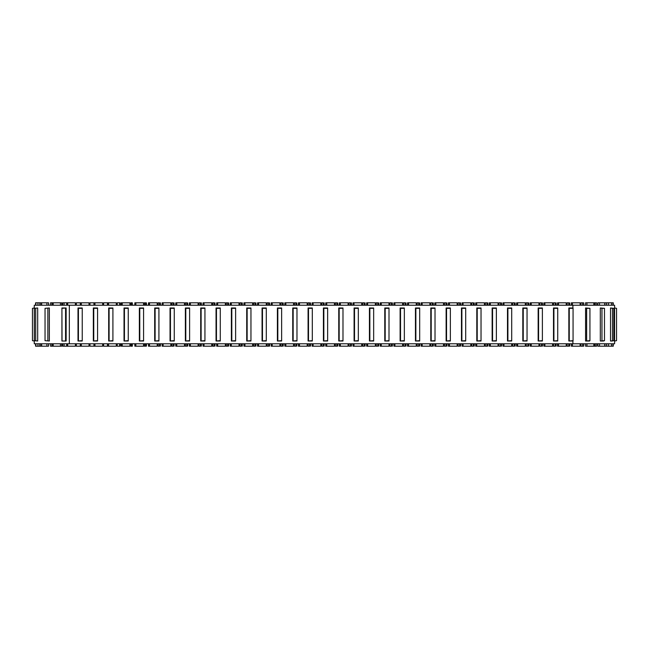 <?xml version="1.0" encoding="UTF-8"?>
<svg xmlns="http://www.w3.org/2000/svg" width="649" height="649" viewBox="0 0 649 649"><rect width="100%" height="100%" fill="white"/><g stroke="black" fill="none" stroke-linecap="round" stroke-linejoin="round"><path stroke-width="0.97" d="M75.316 346.193L62.669 346.193L62.669 343.783M62.669 305.217L62.669 302.807L66.685 302.807L66.685 305.217M61.095 346.193L50.5 346.193L50.5 343.783M50.5 305.217L50.5 302.807L52.561 302.807L52.561 305.217M41.836 346.193L40.116 346.193L40.116 343.783M40.116 305.217L40.116 302.807L41.836 302.807M39.816 346.193L39.816 343.783L39.849 346.193L35.581 346.193L35.581 343.783M35.581 305.217L35.581 302.807L35.841 305.217M35.841 346.193L35.841 343.783M48.553 343.783L48.553 346.193L41.398 346.193L41.398 343.783M41.398 305.217L41.398 302.807L48.553 302.807L48.553 305.217M52.561 346.193L52.561 343.783M66.685 346.193L66.685 343.783M88.954 346.193L80.322 346.193L80.322 343.783M80.322 305.217L80.322 302.807L76.322 302.807L76.322 305.217M102.591 346.193L93.951 346.193L93.951 343.783M93.951 305.217L93.951 302.807L89.96 302.807L89.96 305.217M116.22 346.193L107.588 346.193L107.588 343.783M107.588 305.217L107.588 302.807L103.589 302.807L103.589 305.217M129.857 346.193L121.225 346.193L121.225 343.783M121.225 305.217L121.225 302.807L129.857 302.807M143.494 346.193L134.854 346.193L134.854 343.783M134.854 305.217L134.854 302.807L143.494 302.807M157.123 346.193L148.491 346.193L148.491 343.783M148.491 305.217L148.491 302.807L157.123 302.807M170.76 346.193L162.128 346.193L162.128 343.783M162.128 305.217L162.128 302.807L170.76 302.807M184.397 346.193L175.757 346.193L175.757 343.783M175.757 305.217L175.757 302.807L184.397 302.807M198.026 346.193L189.394 346.193L189.394 343.783M189.394 305.217L189.394 302.807L198.026 302.807M211.663 346.193L203.032 346.193L203.032 343.783M203.032 305.217L203.032 302.807L211.663 302.807M225.3 346.193L216.661 346.193L216.661 343.783M216.661 305.217L216.661 302.807L225.3 302.807M238.929 346.193L230.298 346.193L230.298 343.783M230.298 305.217L230.298 302.807L238.929 302.807M252.566 346.193L243.927 346.193L243.927 343.783M243.927 305.217L243.927 302.807L252.566 302.807M266.195 346.193L257.564 346.193L257.564 343.783M257.564 305.217L257.564 302.807L266.195 302.807M279.833 346.193L271.201 346.193L271.201 343.783M271.201 305.217L271.201 302.807L279.833 302.807M293.47 346.193L284.83 346.193L284.83 343.783M284.83 305.217L284.83 302.807L293.47 302.807M307.099 346.193L298.467 346.193L298.467 343.783M298.467 305.217L298.467 302.807L307.099 302.807M320.736 346.193L312.104 346.193L312.104 343.783M312.104 305.217L312.104 302.807L320.736 302.807M334.373 346.193L325.733 346.193L325.733 343.783M325.733 305.217L325.733 302.807L334.373 302.807M348.002 346.193L339.37 346.193L339.37 343.783M339.37 305.217L339.37 302.807L348.002 302.807M361.639 346.193L353.007 346.193L353.007 343.783M353.007 305.217L353.007 302.807L361.639 302.807M375.276 346.193L366.636 346.193L366.636 343.783M366.636 305.217L366.636 302.807L375.276 302.807M388.905 346.193L380.273 346.193L380.273 343.783M380.273 305.217L380.273 302.807L388.905 302.807M402.542 346.193L393.911 346.193L393.911 343.783M393.911 305.217L393.911 302.807L402.542 302.807M416.179 346.193L407.54 346.193L407.54 343.783M407.54 305.217L407.54 302.807L416.179 302.807M429.808 346.193L421.177 346.193L421.177 343.783M421.177 305.217L421.177 302.807L429.808 302.807M443.445 346.193L434.806 346.193L434.806 343.783M434.806 305.217L434.806 302.807L443.445 302.807M457.074 346.193L448.443 346.193L448.443 343.783M448.443 305.217L448.443 302.807L457.074 302.807M470.712 346.193L462.08 346.193L462.08 343.783M462.08 305.217L462.08 302.807L470.712 302.807M484.349 346.193L475.709 346.193L475.709 343.783M475.709 305.217L475.709 302.807L484.349 302.807M497.978 346.193L489.346 346.193L489.346 343.783M489.346 305.217L489.346 302.807L497.978 302.807M511.615 346.193L502.983 346.193L502.983 343.783M502.983 305.217L502.983 302.807L511.615 302.807M525.252 346.193L516.612 346.193L516.612 343.783M516.612 305.217L516.612 302.807L525.252 302.807M538.881 346.193L530.249 346.193L530.249 343.783M530.249 305.217L530.249 302.807L538.881 302.807M552.518 346.193L543.886 346.193L543.886 343.783M543.886 305.217L543.886 302.807L552.518 302.807M566.155 346.193L557.515 346.193L557.515 343.783M557.515 305.217L557.515 302.807L566.155 302.807M579.873 346.193L571.363 346.193L571.363 343.783M571.363 305.217L571.363 302.807L579.873 302.807M596.236 346.193L585.552 346.193L585.552 343.783M585.552 305.217L585.552 302.807L596.236 302.807M604.982 343.783L604.982 346.193L597.843 346.193L597.843 343.783M597.843 305.217L597.843 302.807L604.982 302.807L604.982 305.217M611.496 343.783L611.496 346.193L606.718 346.193L606.718 343.783M606.718 305.217L606.718 302.807L611.569 302.807L611.496 305.217M614.603 341.009L614.603 343.783L34.275 343.783L34.275 305.217L614.603 305.217L614.603 307.991M37.691 341.017L34.365 340.668L34.365 308.332L37.691 307.983L37.691 341.017L34.365 340.668M49.348 341.017L45.041 340.668L45.041 308.332L49.348 307.983L49.348 341.017L45.041 340.668M66.149 341.017L61.923 341.017L61.923 307.983L66.149 307.983L66.149 341.017L61.923 341.017M589.511 341.017L585.576 341.017L585.576 307.983L589.933 308.332L589.933 340.668L589.511 341.017M603.327 341.017L600.317 341.017L600.317 307.983L604.479 308.332L604.479 340.668L603.327 341.017M612.129 341.017L610.522 341.017L610.522 307.983L613.832 308.332L613.832 340.668L612.129 341.017M614.571 341.017L614.571 307.983L616.55 308.332L616.55 340.668L614.571 341.017M573.067 307.991L573.067 341.009L568.84 341.009L568.84 307.991L573.067 307.991L573.067 341.009M82.236 307.991L82.236 341.009L78.002 341.009L78.002 307.991L82.236 307.991L82.236 341.009M97.569 307.991L97.569 341.009L93.342 341.009L93.342 307.991L97.569 307.991L97.569 341.009M112.91 307.991L112.91 341.009L108.683 341.009L108.683 307.991L112.91 307.991L112.91 341.009M128.251 307.991L128.251 341.009L124.024 341.009L124.024 307.991L128.251 307.991L128.251 341.009M143.583 307.991L143.583 341.009L139.357 341.009L139.357 307.991L143.583 307.991L143.583 341.009M158.924 307.991L158.924 341.009L154.697 341.009L154.697 307.991L158.924 307.991L158.924 341.009M174.265 307.991L174.265 341.009L170.038 341.009L170.038 307.991L174.265 307.991L174.265 341.009M189.605 307.991L189.605 341.009L185.371 341.009L185.371 307.991L189.605 307.991L189.605 341.009M204.938 307.991L204.938 341.009L200.711 341.009L200.711 307.991L204.938 307.991L204.938 341.009M220.279 307.991L220.279 341.009L216.052 341.009L216.052 307.991L220.279 307.991L220.279 341.009M235.619 307.991L235.619 341.009L231.393 341.009L231.393 307.991L235.619 307.991L235.619 341.009M250.952 307.991L250.952 341.009L246.725 341.009L246.725 307.991L250.952 307.991L250.952 341.009M266.293 307.991L266.293 341.009L262.066 341.009L262.066 307.991L266.293 307.991L266.293 341.009M281.634 307.991L281.634 341.009L277.407 341.009L277.407 307.991L281.634 307.991L281.634 341.009M296.974 307.991L296.974 341.009L292.748 341.009L292.748 307.991L296.974 307.991L296.974 341.009M312.307 307.991L312.307 341.009L308.08 341.009L308.08 307.991L312.307 307.991L312.307 341.009M327.648 307.991L327.648 341.009L323.421 341.009L323.421 307.991L327.648 307.991L327.648 341.009M342.988 307.991L342.988 341.009L338.762 341.009L338.762 307.991L342.988 307.991L342.988 341.009M358.329 307.991L358.329 341.009L354.094 341.009L354.094 307.991L358.329 307.991L358.329 341.009M373.662 307.991L373.662 341.009L369.435 341.009L369.435 307.991L373.662 307.991L373.662 341.009M389.002 307.991L389.002 341.009L384.776 341.009L384.776 307.991L389.002 307.991L389.002 341.009M404.343 307.991L404.343 341.009L400.117 341.009L400.117 307.991L404.343 307.991L404.343 341.009M419.676 307.991L419.676 341.009L415.449 341.009L415.449 307.991L419.676 307.991L419.676 341.009M435.017 307.991L435.017 341.009L430.79 341.009L430.79 307.991L435.017 307.991L435.017 341.009M450.357 307.991L450.357 341.009L446.131 341.009L446.131 307.991L450.357 307.991L450.357 341.009M465.698 307.991L465.698 341.009L461.471 341.009L461.471 307.991L465.698 307.991L465.698 341.009M481.031 307.991L481.031 341.009L476.804 341.009L476.804 307.991L481.031 307.991L481.031 341.009M496.371 307.991L496.371 341.009L492.145 341.009L492.145 307.991L496.371 307.991L496.371 341.009M511.712 307.991L511.712 341.009L507.486 341.009L507.486 307.991L511.712 307.991L511.712 341.009M527.045 307.991L527.045 341.009L522.818 341.009L522.818 307.991L527.045 307.991L527.045 341.009M542.386 307.991L542.386 341.009L538.159 341.009L538.159 307.991L542.386 307.991L542.386 341.009M557.726 307.991L557.726 341.009L553.5 341.009L553.5 307.991L557.726 307.991L557.726 341.009M473.267 305.217L473.267 302.807C474.508 302.807 474.508 302.807 473.267 302.807L471.718 302.807L471.718 305.217M473.267 343.783L473.267 346.193C474.508 346.193 474.508 346.193 473.267 346.193L471.718 346.193L471.718 343.783M486.912 305.217L486.912 302.807C488.153 302.807 488.153 302.807 486.912 302.807L485.347 302.807L485.347 305.217M486.912 343.783L486.912 346.193C488.153 346.193 488.153 346.193 486.912 346.193L485.347 346.193L485.347 343.783M500.557 305.217L500.557 302.807C501.799 302.807 501.799 302.807 500.557 302.807L498.984 302.807L498.984 305.217M500.557 343.783L500.557 346.193C501.799 346.193 501.799 346.193 500.557 346.193L498.984 346.193L498.984 343.783M514.203 305.217L514.203 302.807C515.444 302.807 515.444 302.807 514.203 302.807L512.621 302.807L512.621 305.217M514.203 343.783L514.203 346.193C515.444 346.193 515.444 346.193 514.203 346.193L512.621 346.193L512.621 343.783M527.848 305.217L527.848 302.807C529.089 302.807 529.089 302.807 527.848 302.807L526.25 302.807L526.25 305.217M527.848 343.783L527.848 346.193C529.089 346.193 529.089 346.193 527.848 346.193L526.25 346.193L526.25 343.783M541.493 305.217L541.493 302.807C542.734 302.807 542.734 302.807 541.493 302.807L539.887 302.807L539.887 305.217M541.493 343.783L541.493 346.193C542.734 346.193 542.734 346.193 541.493 346.193L539.887 346.193L539.887 343.783M555.138 305.217L555.138 302.807C556.38 302.807 556.38 302.807 555.138 302.807L553.516 302.807L553.516 305.217M555.138 343.783L555.138 346.193C556.38 346.193 556.38 346.193 555.138 346.193L553.516 346.193L553.516 343.783M568.775 305.217L568.775 302.807C570.025 302.807 570.025 302.807 568.775 302.807L567.153 302.807L567.153 305.217M568.775 343.783L568.775 346.193C570.025 346.193 570.025 346.193 568.775 346.193L567.153 346.193L567.153 343.783M582.948 302.807L580.952 302.807L580.952 305.217M582.948 346.193L580.952 346.193L580.952 343.783M604.917 302.807L606.637 302.807L606.637 305.217M604.917 346.193L606.637 346.193L606.637 343.783M613.273 302.807L613.273 305.217L613.273 302.807L611.074 302.807M613.273 346.193L613.273 343.783L613.273 346.193L611.074 346.193M116.22 302.807L107.588 302.807M102.591 302.807L93.951 302.807M88.954 302.807L80.322 302.807M75.316 302.807L66.685 302.807M61.095 302.807L52.561 302.807M39.849 302.807L39.849 305.217L39.849 302.807L35.841 302.807M80.322 346.193L76.322 346.193L76.322 343.783M93.951 346.193L89.96 346.193L89.96 343.783M107.588 346.193L103.589 346.193L103.589 343.783M120.162 305.217L120.162 302.807L117.226 302.807L117.226 305.217M120.162 343.783L120.162 346.193L117.226 346.193L117.226 343.783M132.331 305.217L132.331 302.807L130.863 302.807L130.863 305.217M132.331 343.783L132.331 346.193L130.863 346.193L130.863 343.783M145.344 302.807L144.492 302.807L144.492 305.217M145.344 346.193L144.492 346.193L144.492 343.783M159.443 305.217L159.443 302.807C160.684 302.807 160.684 302.807 159.443 302.807L158.129 302.807L158.129 305.217M159.443 343.783L159.443 346.193C160.684 346.193 160.684 346.193 159.443 346.193L158.129 346.193L158.129 343.783M173.088 305.217L173.088 302.807C174.33 302.807 174.33 302.807 173.088 302.807L171.758 302.807L171.758 305.217M173.088 343.783L173.088 346.193C174.33 346.193 174.33 346.193 173.088 346.193L171.758 346.193L171.758 343.783M186.734 305.217L186.734 302.807C187.975 302.807 187.975 302.807 186.734 302.807L185.395 302.807L185.395 305.217M186.734 343.783L186.734 346.193C187.975 346.193 187.975 346.193 186.734 346.193L185.395 346.193L185.395 343.783M200.379 305.217L200.379 302.807C201.62 302.807 201.62 302.807 200.379 302.807L199.032 302.807L199.032 305.217M200.379 343.783L200.379 346.193C201.62 346.193 201.62 346.193 200.379 346.193L199.032 346.193L199.032 343.783M214.024 305.217L214.024 302.807C215.265 302.807 215.265 302.807 214.024 302.807L212.661 302.807L212.661 305.217M214.024 343.783L214.024 346.193C215.265 346.193 215.265 346.193 214.024 346.193L212.661 346.193L212.661 343.783M227.669 305.217L227.669 302.807C228.91 302.807 228.91 302.807 227.669 302.807L226.298 302.807L226.298 305.217M227.669 343.783L227.669 346.193C228.91 346.193 228.91 346.193 227.669 346.193L226.298 346.193L226.298 343.783M241.314 305.217L241.314 302.807C242.556 302.807 242.556 302.807 241.314 302.807L239.935 302.807L239.935 305.217M241.314 343.783L241.314 346.193C242.556 346.193 242.556 346.193 241.314 346.193L239.935 346.193L239.935 343.783M254.96 305.217L254.96 302.807C256.201 302.807 256.201 302.807 254.96 302.807L253.564 302.807L253.564 305.217M254.96 343.783L254.96 346.193C256.201 346.193 256.201 346.193 254.96 346.193L253.564 346.193L253.564 343.783M268.597 305.217L268.597 302.807C269.846 302.807 269.846 302.807 268.597 302.807L267.201 302.807L267.201 305.217M268.597 343.783L268.597 346.193C269.846 346.193 269.846 346.193 268.597 346.193L267.201 346.193L267.201 343.783M282.242 305.217L282.242 302.807C283.491 302.807 283.491 302.807 282.242 302.807L280.839 302.807L280.839 305.217M282.242 343.783L282.242 346.193C283.491 346.193 283.491 346.193 282.242 346.193L280.839 346.193L280.839 343.783M295.887 305.217L295.887 302.807C297.137 302.807 297.137 302.807 295.887 302.807L294.468 302.807L294.468 305.217M295.887 343.783L295.887 346.193C297.137 346.193 297.137 346.193 295.887 346.193L294.468 346.193L294.468 343.783M309.532 305.217L309.532 302.807C310.774 302.807 310.774 302.807 309.532 302.807L308.105 302.807L308.105 305.217M309.532 343.783L309.532 346.193C310.774 346.193 310.774 346.193 309.532 346.193L308.105 346.193L308.105 343.783M323.178 305.217L323.178 302.807C324.419 302.807 324.419 302.807 323.178 302.807L321.742 302.807L321.742 305.217M323.178 343.783L323.178 346.193C324.419 346.193 324.419 346.193 323.178 346.193L321.742 346.193L321.742 343.783M336.823 305.217L336.823 302.807C338.064 302.807 338.064 302.807 336.823 302.807L335.371 302.807L335.371 305.217M336.823 343.783L336.823 346.193C338.064 346.193 338.064 346.193 336.823 346.193L335.371 346.193L335.371 343.783M350.468 305.217L350.468 302.807C351.709 302.807 351.709 302.807 350.468 302.807L349.008 302.807L349.008 305.217M350.468 343.783L350.468 346.193C351.709 346.193 351.709 346.193 350.468 346.193L349.008 346.193L349.008 343.783M364.113 305.217L364.113 302.807C365.355 302.807 365.355 302.807 364.113 302.807L362.637 302.807L362.637 305.217M364.113 343.783L364.113 346.193C365.355 346.193 365.355 346.193 364.113 346.193L362.637 346.193L362.637 343.783M377.759 305.217L377.759 302.807C379 302.807 379 302.807 377.759 302.807L376.274 302.807L376.274 305.217M377.759 343.783L377.759 346.193C379 346.193 379 346.193 377.759 346.193L376.274 346.193L376.274 343.783M391.404 305.217L391.404 302.807C392.645 302.807 392.645 302.807 391.404 302.807L389.911 302.807L389.911 305.217M391.404 343.783L391.404 346.193C392.645 346.193 392.645 346.193 391.404 346.193L389.911 346.193L389.911 343.783M405.049 305.217L405.049 302.807C406.29 302.807 406.29 302.807 405.049 302.807L403.54 302.807L403.54 305.217M405.049 343.783L405.049 346.193C406.29 346.193 406.29 346.193 405.049 346.193L403.54 346.193L403.54 343.783M418.686 305.217L418.686 302.807C419.935 302.807 419.935 302.807 418.686 302.807L417.177 302.807L417.177 305.217M418.686 343.783L418.686 346.193C419.935 346.193 419.935 346.193 418.686 346.193L417.177 346.193L417.177 343.783M432.331 305.217L432.331 302.807C433.581 302.807 433.581 302.807 432.331 302.807L430.814 302.807L430.814 305.217M432.331 343.783L432.331 346.193C433.581 346.193 433.581 346.193 432.331 346.193L430.814 346.193L430.814 343.783M445.977 305.217L445.977 302.807C447.226 302.807 447.226 302.807 445.977 302.807L444.443 302.807L444.443 305.217M445.977 343.783L445.977 346.193C447.226 346.193 447.226 346.193 445.977 346.193L444.443 346.193L444.443 343.783M459.622 305.217L459.622 302.807C460.863 302.807 460.863 302.807 459.622 302.807L458.08 302.807L458.08 305.217M459.622 343.783L459.622 346.193C460.863 346.193 460.863 346.193 459.622 346.193L458.08 346.193L458.08 343.783M613.832 340.668L610.522 341.017M612.486 340.668L612.486 308.332L610.522 307.983M612.486 308.332L613.832 308.332M604.479 340.668L600.317 341.017M601.964 340.668L601.964 308.332L600.317 307.983M601.964 308.332L604.479 308.332M589.933 340.668L585.576 341.017M586.639 340.668L586.639 308.332L585.576 307.983M586.639 308.332L589.933 308.332M572.799 340.668L568.84 341.009M569.254 340.668L569.254 308.332L568.84 307.991M569.254 308.332L572.799 308.332M557.459 340.668L553.5 341.009M553.913 340.668L553.913 308.332L553.5 307.991M553.913 308.332L557.459 308.332M542.126 340.668L538.159 341.009M538.573 340.668L538.573 308.332L538.159 307.991M538.573 308.332L542.126 308.332M526.785 340.668L522.818 341.009M523.24 340.668L523.24 308.332L522.818 307.991M523.24 308.332L526.785 308.332M511.444 340.668L507.486 341.009M507.899 340.668L507.899 308.332L507.486 307.991M507.899 308.332L511.444 308.332M496.104 340.668L492.145 341.009M492.559 340.668L492.559 308.332L492.145 307.991M492.559 308.332L496.104 308.332M480.771 340.668L476.804 341.009M477.218 340.668L477.218 308.332L476.804 307.991M477.218 308.332L480.771 308.332M465.43 340.668L461.471 341.009M461.885 340.668L461.885 308.332L461.471 307.991M461.885 308.332L465.43 308.332M450.09 340.668L446.131 341.009M446.544 340.668L446.544 308.332L446.131 307.991M446.544 308.332L450.09 308.332M434.749 340.668L430.79 341.009M431.204 340.668L431.204 308.332L430.79 307.991M431.204 308.332L434.749 308.332M419.416 340.668L415.449 341.009M415.863 340.668L415.863 308.332L415.449 307.991M415.863 308.332L419.416 308.332M404.076 340.668L400.117 341.009M400.53 340.668L400.53 308.332L400.117 307.991M400.53 308.332L404.076 308.332M388.735 340.668L384.776 341.009M385.19 340.668L385.19 308.332L384.776 307.991M385.19 308.332L388.735 308.332M373.402 340.668L369.435 341.009M369.849 340.668L369.849 308.332L369.435 307.991M369.849 308.332L373.402 308.332M358.061 340.668L354.094 341.009M354.516 340.668L354.516 308.332L354.094 307.991M354.516 308.332L358.061 308.332M342.721 340.668L338.762 341.009M339.176 340.668L339.176 308.332L338.762 307.991M339.176 308.332L342.721 308.332M327.38 340.668L323.421 341.009M323.835 340.668L323.835 308.332L323.421 307.991M323.835 308.332L327.38 308.332M312.047 340.668L308.08 341.009M308.494 340.668L308.494 308.332L308.08 307.991M308.494 308.332L312.047 308.332M296.707 340.668L292.748 341.009M293.161 340.668L293.161 308.332L292.748 307.991M293.161 308.332L296.707 308.332M281.366 340.668L277.407 341.009M277.821 340.668L277.821 308.332L277.407 307.991M277.821 308.332L281.366 308.332M266.033 340.668L262.066 341.009M262.48 340.668L262.48 308.332L262.066 307.991M262.48 308.332L266.033 308.332M250.692 340.668L246.725 341.009M247.139 340.668L247.139 308.332L246.725 307.991M247.139 308.332L250.692 308.332M235.352 340.668L231.393 341.009M231.807 340.668L231.807 308.332L231.393 307.991M231.807 308.332L235.352 308.332M220.011 340.668L216.052 341.009M216.466 340.668L216.466 308.332L216.052 307.991M216.466 308.332L220.011 308.332M204.678 340.668L200.711 341.009M201.125 340.668L201.125 308.332L200.711 307.991M201.125 308.332L204.678 308.332M189.338 340.668L185.371 341.009M185.792 340.668L185.792 308.332L185.371 307.991M185.792 308.332L189.338 308.332M173.997 340.668L170.038 341.009M170.452 340.668L170.452 308.332L170.038 307.991M170.452 308.332L173.997 308.332M158.656 340.668L154.697 341.009M155.111 340.668L155.111 308.332L154.697 307.991M155.111 308.332L158.656 308.332M143.324 340.668L139.357 341.009M139.77 340.668L139.77 308.332L139.357 307.991M139.77 308.332L143.324 308.332M127.983 340.668L124.024 341.009M124.438 340.668L124.438 308.332L124.024 307.991M124.438 308.332L127.983 308.332M112.642 340.668L108.683 341.009M109.097 340.668L109.097 308.332L108.683 307.991M109.097 308.332L112.642 308.332M97.309 340.668L93.342 341.009M93.756 340.668L93.756 308.332L93.342 307.991M93.756 308.332L97.309 308.332M81.969 340.668L78.002 341.009M78.424 340.668L78.424 308.332L78.002 307.991M78.424 308.332L81.969 308.332M62.036 340.668L61.923 307.983M62.036 308.332L66.149 307.983M65.557 308.332L65.557 340.668M45.041 308.332L49.348 307.983M47.864 308.332L47.864 340.668M34.365 308.332L37.691 307.983M35.711 308.332L35.711 340.668M34.381 341.017L32.45 340.668L32.45 308.332L34.381 307.983M69.338 343.783L69.338 305.217M572.905 343.783L572.905 341.009M572.905 307.991L572.905 305.217M582.583 305.217L582.583 302.807M582.583 346.193L582.583 343.783M595.238 305.217L595.238 302.807M595.238 346.193L595.238 343.783M612.997 305.217L612.997 302.807M612.997 346.193L612.997 343.783M608.575 305.217L608.575 302.807M608.575 346.193L608.575 343.783M599.514 305.217L599.514 302.807M604.73 305.217L604.73 302.807M599.514 346.193L599.514 343.783M604.73 346.193L604.73 343.783M586.956 305.217L586.956 302.807M593.819 305.217L593.819 302.807M586.956 346.193L586.956 343.783M593.819 346.193L593.819 343.783M572.442 305.217L572.442 302.807M580.101 305.217L580.101 302.807M572.442 346.193L572.442 343.783M580.101 346.193L580.101 343.783M558.521 305.217L558.521 302.807M566.228 305.217L566.228 302.807M558.521 346.193L558.521 343.783M566.228 346.193L566.228 343.783M544.884 305.217L544.884 302.807M552.591 305.217L552.591 302.807M544.884 346.193L544.884 343.783M552.591 346.193L552.591 343.783M531.247 305.217L531.247 302.807M538.962 305.217L538.962 302.807M531.247 346.193L531.247 343.783M538.962 346.193L538.962 343.783M517.618 305.217L517.618 302.807M525.325 305.217L525.325 302.807M517.618 346.193L517.618 343.783M525.325 346.193L525.325 343.783M503.981 305.217L503.981 302.807M511.688 305.217L511.688 302.807M503.981 346.193L503.981 343.783M511.688 346.193L511.688 343.783M490.344 305.217L490.344 302.807M498.059 305.217L498.059 302.807M490.344 346.193L490.344 343.783M498.059 346.193L498.059 343.783M476.715 305.217L476.715 302.807M484.422 305.217L484.422 302.807M476.715 346.193L476.715 343.783M484.422 346.193L484.422 343.783M463.078 305.217L463.078 302.807M470.785 305.217L470.785 302.807M463.078 346.193L463.078 343.783M470.785 346.193L470.785 343.783M449.449 305.217L449.449 302.807M457.156 305.217L457.156 302.807M449.449 346.193L449.449 343.783M457.156 346.193L457.156 343.783M435.812 305.217L435.812 302.807M443.518 305.217L443.518 302.807M435.812 346.193L435.812 343.783M443.518 346.193L443.518 343.783M422.175 305.217L422.175 302.807M429.881 305.217L429.881 302.807M422.175 346.193L422.175 343.783M429.881 346.193L429.881 343.783M408.546 305.217L408.546 302.807M416.252 305.217L416.252 302.807M408.546 346.193L408.546 343.783M416.252 346.193L416.252 343.783M394.908 305.217L394.908 302.807M402.615 305.217L402.615 302.807M394.908 346.193L394.908 343.783M402.615 346.193L402.615 343.783M381.271 305.217L381.271 302.807M388.986 305.217L388.986 302.807M381.271 346.193L381.271 343.783M388.986 346.193L388.986 343.783M367.642 305.217L367.642 302.807M375.349 305.217L375.349 302.807M367.642 346.193L367.642 343.783M375.349 346.193L375.349 343.783M354.005 305.217L354.005 302.807M361.712 305.217L361.712 302.807M354.005 346.193L354.005 343.783M361.712 346.193L361.712 343.783M340.368 305.217L340.368 302.807M348.083 305.217L348.083 302.807M340.368 346.193L340.368 343.783M348.083 346.193L348.083 343.783M326.739 305.217L326.739 302.807M334.446 305.217L334.446 302.807M326.739 346.193L326.739 343.783M334.446 346.193L334.446 343.783M313.102 305.217L313.102 302.807M320.809 305.217L320.809 302.807M313.102 346.193L313.102 343.783M320.809 346.193L320.809 343.783M299.465 305.217L299.465 302.807M307.18 305.217L307.18 302.807M299.465 346.193L299.465 343.783M307.18 346.193L307.18 343.783M285.836 305.217L285.836 302.807M293.543 305.217L293.543 302.807M285.836 346.193L285.836 343.783M293.543 346.193L293.543 343.783M272.199 305.217L272.199 302.807M279.906 305.217L279.906 302.807M272.199 346.193L272.199 343.783M279.906 346.193L279.906 343.783M258.57 305.217L258.57 302.807M266.277 305.217L266.277 302.807M258.57 346.193L258.57 343.783M266.277 346.193L266.277 343.783M244.933 305.217L244.933 302.807M252.639 305.217L252.639 302.807M244.933 346.193L244.933 343.783M252.639 346.193L252.639 343.783M231.295 305.217L231.295 302.807M239.002 305.217L239.002 302.807M231.295 346.193L231.295 343.783M239.002 346.193L239.002 343.783M217.666 305.217L217.666 302.807M225.373 305.217L225.373 302.807M217.666 346.193L217.666 343.783M225.373 346.193L225.373 343.783M204.029 305.217L204.029 302.807M211.736 305.217L211.736 302.807M204.029 346.193L204.029 343.783M211.736 346.193L211.736 343.783M190.392 305.217L190.392 302.807M198.099 305.217L198.099 302.807M190.392 346.193L190.392 343.783M198.099 346.193L198.099 343.783M176.763 305.217L176.763 302.807M184.47 305.217L184.47 302.807M176.763 346.193L176.763 343.783M184.47 346.193L184.47 343.783M163.126 305.217L163.126 302.807M170.833 305.217L170.833 302.807M163.126 346.193L163.126 343.783M170.833 346.193L170.833 343.783M149.489 305.217L149.489 302.807M157.204 305.217L157.204 302.807M149.489 346.193L149.489 343.783M157.204 346.193L157.204 343.783M135.86 305.217L135.86 302.807M143.567 305.217L143.567 302.807M135.86 346.193L135.86 343.783M143.567 346.193L143.567 343.783M122.223 305.217L122.223 302.807M129.93 305.217L129.93 302.807M122.223 346.193L122.223 343.783M129.93 346.193L129.93 343.783M108.586 305.217L108.586 302.807M116.301 305.217L116.301 302.807M108.586 346.193L108.586 343.783M116.301 346.193L116.301 343.783M94.957 305.217L94.957 302.807M102.664 305.217L102.664 302.807M94.957 346.193L94.957 343.783M102.664 346.193L102.664 343.783M81.32 305.217L81.32 302.807M89.027 305.217L89.027 302.807M81.32 346.193L81.32 343.783M89.027 346.193L89.027 343.783M67.691 305.217L67.691 302.807M75.398 305.217L75.398 302.807M67.691 346.193L67.691 343.783M75.398 346.193L75.398 343.783M53.194 305.217L53.194 302.807M60.43 305.217L60.43 302.807M53.194 346.193L53.194 343.783M60.43 346.193L60.43 343.783M41.658 305.217L41.658 302.807M46.882 305.217L46.882 302.807M41.658 346.193L41.658 343.783M46.882 346.193L46.882 343.783M35.882 305.217L35.882 302.807M37.958 305.217L37.958 302.807M35.882 346.193L35.882 343.783M37.958 346.193L37.958 343.783M51.904 305.217L51.904 302.807M51.904 346.193L51.904 343.783M64.073 305.217L64.073 302.807M64.073 346.193L64.073 343.783M107.458 305.217L107.458 302.807M107.458 346.193L107.458 343.783M119.635 305.217L119.635 302.807M119.635 346.193L119.635 343.783M131.804 305.217L131.804 302.807M131.804 346.193L131.804 343.783M145.595 305.217L145.595 302.807M145.595 346.193L145.595 343.783M474.232 305.217L474.232 302.807M474.232 343.783L474.232 346.193M487.878 305.217L487.878 302.807M487.878 343.783L487.878 346.193M501.523 305.217L501.523 302.807M501.523 343.783L501.523 346.193M515.168 305.217L515.168 302.807M515.168 343.783L515.168 346.193M528.813 305.217L528.813 302.807M528.813 343.783L528.813 346.193M542.459 305.217L542.459 302.807M542.459 343.783L542.459 346.193M556.096 305.217L556.096 302.807M556.096 343.783L556.096 346.193M569.741 305.217L569.741 302.807M569.741 343.783L569.741 346.193M583.727 305.217L583.727 302.807M583.727 343.783L583.727 346.193M596.699 305.217L596.699 302.807M596.699 343.783L596.699 346.193M611.569 305.217L611.569 302.807M611.569 343.783L611.569 346.193M594.338 305.217L594.338 302.807M594.338 343.783L594.338 346.193M61.728 305.217L61.728 302.807M61.728 343.783L61.728 346.193M146.431 305.217L146.431 302.807M146.431 343.783L146.431 346.193M160.408 305.217L160.408 302.807M160.408 343.783L160.408 346.193M174.054 305.217L174.054 302.807M174.054 343.783L174.054 346.193M187.699 305.217L187.699 302.807M187.699 343.783L187.699 346.193M201.344 305.217L201.344 302.807M201.344 343.783L201.344 346.193M214.989 305.217L214.989 302.807M214.989 343.783L214.989 346.193M228.635 305.217L228.635 302.807M228.635 343.783L228.635 346.193M242.272 305.217L242.272 302.807M242.272 343.783L242.272 346.193M255.917 305.217L255.917 302.807M255.917 343.783L255.917 346.193M269.562 305.217L269.562 302.807M269.562 343.783L269.562 346.193M283.207 305.217L283.207 302.807M283.207 343.783L283.207 346.193M296.853 305.217L296.853 302.807M296.853 343.783L296.853 346.193M310.498 305.217L310.498 302.807M310.498 343.783L310.498 346.193M324.143 305.217L324.143 302.807M324.143 343.783L324.143 346.193M337.788 305.217L337.788 302.807M337.788 343.783L337.788 346.193M351.433 305.217L351.433 302.807M351.433 343.783L351.433 346.193M365.079 305.217L365.079 302.807M365.079 343.783L365.079 346.193M378.724 305.217L378.724 302.807M378.724 343.783L378.724 346.193M392.361 305.217L392.361 302.807M392.361 343.783L392.361 346.193M406.006 305.217L406.006 302.807M406.006 343.783L406.006 346.193M419.652 305.217L419.652 302.807M419.652 343.783L419.652 346.193M433.297 305.217L433.297 302.807M433.297 343.783L433.297 346.193M446.942 305.217L446.942 302.807M446.942 343.783L446.942 346.193M460.587 305.217L460.587 302.807M460.587 343.783L460.587 346.193"/></g></svg>
